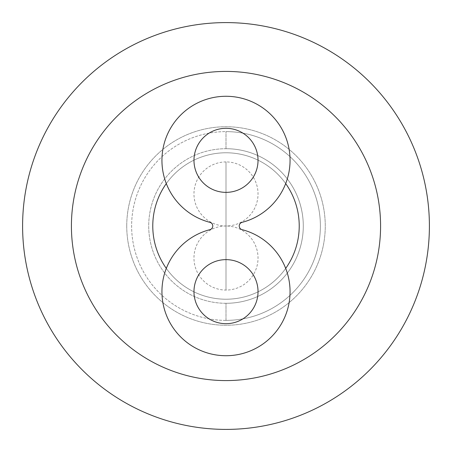 <?xml version="1.0" encoding="UTF-8"?>
<svg xmlns="http://www.w3.org/2000/svg" width="452" height="452" viewBox="0 0 452 452"><rect width="100%" height="100%" fill="white"/><g stroke="black" fill="none" stroke-linecap="round" stroke-linejoin="round"><path stroke-width="0.34" stroke-dasharray="2.26 1.69" d="M226 320.378A94.378 94.378 0 0 0 320.378 226A94.378 94.378 0 0 0 226 131.622A94.378 94.378 0 0 1 320.378 226A94.378 94.378 0 0 1 226 320.378A94.378 94.378 0 0 1 131.622 226A94.378 94.378 0 0 1 226 131.622A94.378 94.378 0 0 1 320.378 226A94.378 94.378 0 0 1 226 320.378A94.378 94.378 0 0 1 131.622 226A94.378 94.378 0 0 1 226 131.622A94.378 94.378 0 0 1 320.378 226A94.378 94.378 0 0 1 226 320.378L226 303.292A77.292 77.292 0 0 1 148.708 226A77.292 77.292 0 0 1 226 148.708A77.292 77.292 0 0 1 303.292 226A77.292 77.292 0 0 1 226 303.292A77.292 77.292 0 0 1 148.708 226A77.292 77.292 0 0 1 226 148.708A77.292 77.292 0 0 1 303.292 226A77.292 77.292 0 0 1 226 303.292A77.292 77.292 0 0 0 303.292 226A77.292 77.292 0 0 0 226 148.708L226 131.622L226 148.708A77.292 77.292 0 0 1 303.292 226A77.292 77.292 0 0 1 226 303.292L226 320.378M226 429.4A203.4 203.4 0 0 1 22.6 226A203.4 203.4 0 0 1 226 22.6A203.4 203.4 0 0 1 429.4 226A203.4 203.4 0 0 1 226 429.4M126.741 226A99.259 99.259 0 0 1 226 126.741A99.259 99.259 0 0 1 325.259 226A99.259 99.259 0 0 1 226 325.259A99.259 99.259 0 0 1 126.741 226A99.259 99.259 0 0 1 226 126.741A99.259 99.259 0 0 1 325.259 226A99.259 99.259 0 0 1 226 325.259A99.259 99.259 0 0 1 126.741 226M152.776 226A73.224 73.224 0 0 1 226 152.776A73.224 73.224 0 0 1 299.224 226A73.224 73.224 0 0 1 226 299.224A73.224 73.224 0 0 1 152.776 226M166.308 183.591A73.224 73.224 0 0 1 285.692 183.591M285.692 268.409A73.224 73.224 0 0 1 166.308 268.409M380.584 226A154.584 154.584 0 0 1 226 380.584A154.584 154.584 0 0 1 71.416 226A154.584 154.584 0 0 1 226 71.416A154.584 154.584 0 0 1 380.584 226M209.965 229.639A64.065 64.065 0 0 0 173.415 328.254A64.065 64.065 0 0 0 278.585 328.254A64.065 64.065 0 0 0 242.035 229.639A3.763 3.763 0 0 1 242.035 222.361A64.065 64.065 0 0 0 278.585 123.746A64.065 64.065 0 0 0 173.415 123.746A64.065 64.065 0 0 0 209.965 222.361A3.763 3.763 0 0 1 209.965 229.639A64.065 64.065 0 0 0 173.415 328.254A64.065 64.065 0 0 0 278.585 328.254A64.065 64.065 0 0 0 242.035 229.639A3.763 3.763 0 0 1 242.035 222.361A64.065 64.065 0 0 0 278.585 123.746A64.065 64.065 0 0 0 173.415 123.746A64.065 64.065 0 0 0 209.965 222.361A3.763 3.763 0 0 1 209.965 229.639A64.065 64.065 0 0 0 173.415 328.254A64.065 64.065 0 0 0 278.585 328.254A64.065 64.065 0 0 0 242.035 229.639A3.763 3.763 0 0 1 242.035 222.361A64.065 64.065 0 0 0 278.585 123.746A64.065 64.065 0 0 0 173.415 123.746A64.065 64.065 0 0 0 209.965 222.361A3.763 3.763 0 0 1 209.965 229.639A64.065 64.065 0 0 0 173.415 328.254A64.065 64.065 0 0 0 278.585 328.254A64.065 64.065 0 0 0 242.035 229.639A3.763 3.763 0 0 1 242.035 222.361A64.065 64.065 0 0 0 278.585 123.746A64.065 64.065 0 0 0 173.415 123.746A64.065 64.065 0 0 0 209.965 222.361A3.763 3.763 0 0 1 209.965 229.639M226 259.634A32.03 32.03 0 0 0 193.97 291.664A32.03 32.03 0 0 0 226 323.694A32.03 32.03 0 0 0 258.03 291.664A32.03 32.03 0 0 0 226 259.634A32.03 32.03 0 0 0 193.97 291.664A32.03 32.03 0 0 0 226 323.694A32.03 32.03 0 0 0 258.03 291.664A32.03 32.03 0 0 0 226 259.634A32.03 32.03 0 0 1 258.03 291.664A32.03 32.03 0 0 1 226 323.694A32.03 32.03 0 0 1 193.97 291.664A32.03 32.03 0 0 1 226 259.634A32.03 32.03 0 0 0 193.97 291.664A32.03 32.03 0 0 0 226 323.694A32.03 32.03 0 0 0 258.03 291.664A32.03 32.03 0 0 0 226 259.634M226 128.306A32.03 32.03 0 0 0 193.97 160.336A32.03 32.03 0 0 0 226 192.366A32.03 32.03 0 0 0 258.03 160.336A32.03 32.03 0 0 0 226 128.306A32.03 32.03 0 0 0 193.97 160.336A32.03 32.03 0 0 0 226 192.366A32.03 32.03 0 0 0 258.03 160.336A32.03 32.03 0 0 0 226 128.306A32.03 32.03 0 0 1 258.03 160.336A32.03 32.03 0 0 1 226 192.366A32.03 32.03 0 0 1 193.97 160.336A32.03 32.03 0 0 1 226 128.306A32.03 32.03 0 0 0 193.97 160.336A32.03 32.03 0 0 0 226 192.366A32.03 32.03 0 0 0 258.03 160.336A32.03 32.03 0 0 0 226 128.306M226 161.935A32.03 32.03 0 0 0 193.97 193.97A32.03 32.03 0 0 0 226 226A32.03 32.03 0 0 0 258.03 193.97A32.03 32.03 0 0 0 226 161.935L226 226L226 161.935M226 226A32.03 32.03 0 0 0 193.97 258.03A32.03 32.03 0 0 0 226 290.065A32.03 32.03 0 0 0 258.03 258.03A32.03 32.03 0 0 0 226 226L226 290.065L226 226"/><path stroke-width="0.68" d="M226 429.4A203.4 203.4 0 0 1 22.6 226A203.4 203.4 0 0 1 226 22.6A203.4 203.4 0 0 1 429.4 226A203.4 203.4 0 0 1 226 429.4M71.416 226A154.584 154.584 0 0 1 226 71.416A154.584 154.584 0 0 1 380.584 226A154.584 154.584 0 0 1 226 380.584A154.584 154.584 0 0 1 71.416 226M166.308 268.409A73.224 73.224 0 0 1 166.308 183.591M285.692 183.591A73.224 73.224 0 0 1 285.692 268.409M242.035 222.361A64.065 64.065 0 0 0 278.585 123.746A64.065 64.065 0 0 0 173.415 123.746A64.065 64.065 0 0 0 209.965 222.361A3.763 3.763 0 0 1 209.965 229.639A64.065 64.065 0 0 0 173.415 328.254A64.065 64.065 0 0 0 278.585 328.254A64.065 64.065 0 0 0 242.035 229.639A3.763 3.763 0 0 1 242.035 222.361M226 259.634A32.03 32.03 0 0 0 193.97 291.664A32.03 32.03 0 0 0 226 323.694A32.03 32.03 0 0 0 258.03 291.664A32.03 32.03 0 0 0 226 259.634M226 128.306A32.03 32.03 0 0 0 193.97 160.336A32.03 32.03 0 0 0 226 192.366A32.03 32.03 0 0 0 258.03 160.336A32.03 32.03 0 0 0 226 128.306"/></g></svg>
